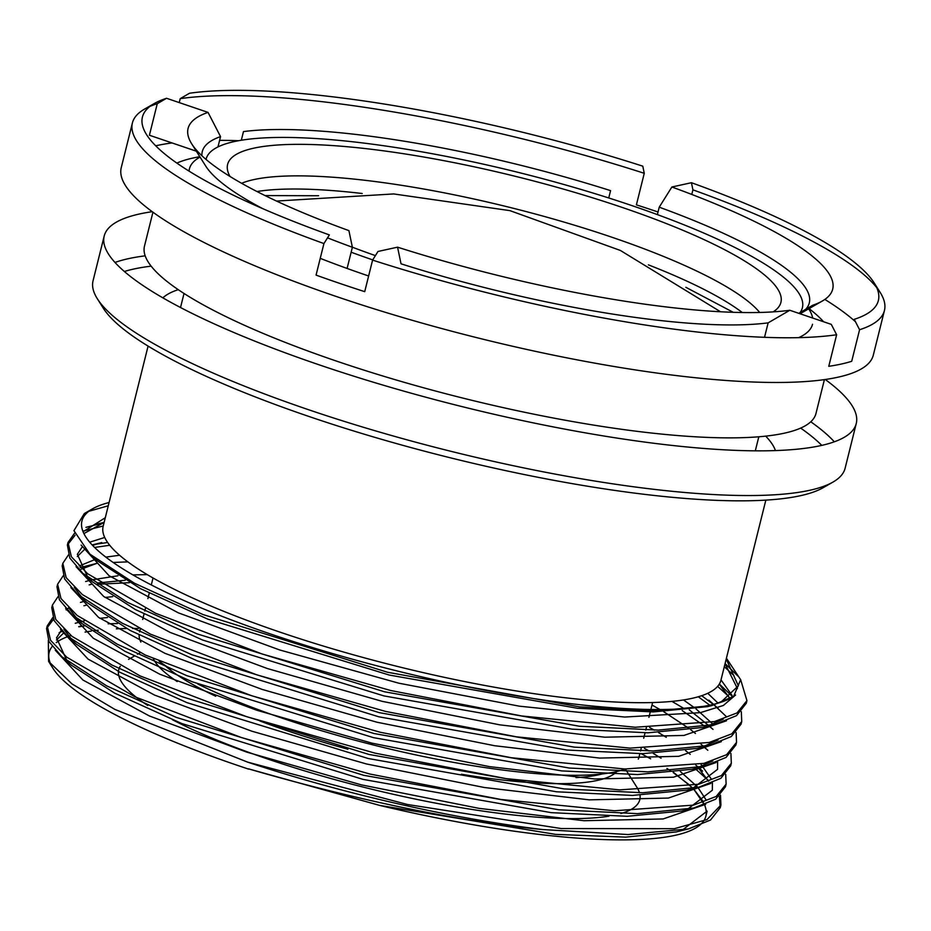 <?xml version="1.0" encoding="UTF-8"?>
<svg xmlns="http://www.w3.org/2000/svg" width="931" height="931" viewBox="0 0 931 931"><rect width="100%" height="100%" fill="white"/><g stroke="black" fill="none" stroke-linecap="round" stroke-linejoin="round"><path stroke-width="1.4" d="M241.606 183.291A276.81 56.395 -166 0 1 611.748 237.184A276.81 56.395 -166 0 1 759.696 312.467M375.402 255.618A285.119 58.083 -166 0 1 352.36 247.204M230.027 176.483A285.119 58.083 -166 0 1 227.257 167.743A285.119 58.083 -166 0 1 518.311 177.053A285.119 58.083 -166 0 1 779.666 305.473A285.119 58.083 -166 0 1 773.126 311.885M206.042 159.434A307.265 62.598 -166 0 1 215.806 148.076A307.265 62.598 -166 0 1 631.567 205.483A307.265 62.598 -166 0 1 799.019 293.486A307.265 62.598 -166 0 1 800.043 312.618M372.714 259.889A307.265 62.598 -166 0 1 351.138 252.22M808.69 308.824L809.016 309.336A321.102 65.414 -166 0 1 812.67 318.041M812.542 324.244A321.102 65.414 -166 0 1 798.682 337.65M368.629 275.983A321.102 65.414 -166 0 1 320.241 258.353M189.051 171.118A321.102 65.414 -166 0 1 189.412 168.883A321.102 65.414 -166 0 1 199.525 157.374L200.06 157.071M152.94 212.198L144.491 246.063A346.018 70.488 14 0 0 463.184 398.165A346.018 70.488 14 0 0 815.975 413.48L824.412 379.615M825.262 379.487A387.54 78.949 -166 0 1 856.252 423.524A387.54 78.949 -166 0 1 461.136 406.382A387.54 78.949 -166 0 1 104.202 236.02A387.54 78.949 -166 0 1 152.253 211.686M856.252 423.524L845.115 468.235A387.54 78.949 -166 0 1 832.908 482.118A387.54 78.949 -166 0 1 308.51 409.698A387.54 78.949 -166 0 1 97.313 298.711A387.54 78.949 -166 0 1 93.065 280.72L104.202 236.02M115.002 262.449A387.54 78.949 -166 0 1 145.189 255.839M810.773 421.79A387.54 78.949 -166 0 1 834.316 441.806M809.074 308.603A346.018 70.488 -166 0 1 823.609 321.765M176.843 163.088A346.018 70.488 -166 0 1 199.828 156.699M97.313 298.711L103.318 308.231A379.231 77.25 14 0 0 309.988 416.832A379.231 77.25 14 0 0 823.144 487.704L832.908 482.118M821.794 445.379A379.231 77.25 14 0 0 800.66 428.097M151.148 266.15A379.231 77.25 14 0 0 124.37 271.491M238.604 140.709A387.54 78.949 14 0 0 219.611 140.337M172.049 142.943A387.54 78.949 14 0 0 155.71 145.806M132.4 122.95L121.251 167.65A387.54 78.949 14 0 0 478.185 338.011A387.54 78.949 14 0 0 873.301 355.165L884.45 310.454A387.54 78.949 -166 0 1 859.581 329.725L851.714 361.275A387.54 78.949 -166 0 1 828.765 366.314L836.632 334.753A387.54 78.949 -166 0 1 372.586 260.11L364.719 291.659A387.54 78.949 -166 0 1 316.063 275.111L323.93 243.561A387.54 78.949 -166 0 1 132.4 122.95A387.54 78.949 -166 0 1 144.608 109.067L154.371 103.481A379.231 77.25 -166 0 1 166.556 98.279L157.269 103.69L149.402 135.239L196.36 151.206M855.461 321.742A387.54 78.949 14 0 0 824.854 299.433M765.701 436.139A318.332 64.844 -166 0 1 775.43 450.581M162.878 297.85A318.332 64.844 -166 0 1 178.252 289.669M347.135 268.303L352.384 247.262L348.904 230.62A332.169 67.672 -166 0 1 191.728 143.874A332.169 67.672 -166 0 1 208.032 112.395L166.556 98.279M323.93 243.561L329.353 234.915A379.231 77.25 -166 0 1 154.371 103.481M149.972 106.39A387.54 78.949 -166 0 1 157.269 103.69M644.264 173.294A387.54 78.949 -166 0 0 180.218 98.651L189.493 93.251A379.231 77.25 -166 0 1 642.786 166.172L644.264 173.294L636.397 204.855A387.54 78.949 -166 0 1 658.031 211.989M657.379 214.607L659.229 207.182L671.879 187.003A332.169 67.672 -166 0 1 822.236 301.074A332.169 67.672 -166 0 1 812.751 305.24L798.81 313.328M671.879 187.003L691.43 182.709A379.231 77.25 -166 0 1 874.197 282.954A379.231 77.25 -166 0 1 854.227 319.345L859.581 329.725M691.43 182.709L692.92 189.843A387.54 78.949 -166 0 1 876.699 287.586M874.197 282.954L880.191 292.462A387.54 78.949 -166 0 1 884.45 310.454M764.526 337.313L768.133 322.859L789.802 310.267A332.169 67.672 -166 0 1 397.56 247.169L377.998 251.463L372.586 260.11M789.802 310.267L831.29 324.372L836.632 334.753M180.218 98.651L179.229 102.596M692.92 189.843L691.768 194.439M148.087 346.099L103.166 526.236A318.332 64.844 14 0 0 396.362 666.177A318.332 64.844 14 0 0 720.92 680.258L765.841 500.122M201.934 155.768A312.793 63.715 -166 0 1 202.295 151.555A312.793 63.715 -166 0 1 220.542 136.613L208.032 112.395M352.384 247.262A312.793 63.715 -166 0 1 327.514 237.836M262.798 208.684A312.793 63.715 -166 0 1 205.728 166.067L191.728 143.874M220.542 136.613L217.97 146.923M241.315 140.232L243.48 131.585A312.793 63.715 -166 0 1 610.573 190.634L608.746 197.966M659.229 207.182A312.793 63.715 -166 0 1 809.307 302.889A312.793 63.715 -166 0 1 805.664 309.36M768.133 322.859A312.793 63.715 -166 0 1 401.028 263.81L397.56 247.169M725.098 663.547L737.771 675.941M740.611 679.514L746.941 700.624L737.015 712.937L714.391 721.595L635.245 727.251L521.709 715.974L390.717 690.511L262.205 654.028L155.64 613.261L87.607 573.717L71.384 556.785L68.033 542.436L74.492 533.335M85.966 527.33L104.016 522.826M719.36 684.006L731.673 695.829M741.32 711.703L741.739 721.502L731.813 733.814L709.201 742.473L630.054 748.128L516.507 736.84L385.527 711.4L256.991 674.905L150.438 634.139L82.394 594.595L66.159 577.651L62.831 563.313L68.37 554.981M96.021 544.193L107.659 542.505M701.671 695.701L713.367 704.395M714.112 705L726.471 716.719M736.118 732.581L736.537 742.379L726.622 754.692L703.987 763.35L624.829 769.006L511.305 757.718L380.325 732.278L251.789 695.783L145.224 655.017L77.192 615.472L60.969 598.54L57.617 584.202L63.157 575.858M80.078 567.607L96.568 563.453L81.055 569.213M113.163 562.464L127.896 561.87M671.926 701.38L684.18 708.607M708.933 725.901L713.018 729.38M730.916 753.458L731.324 763.257L721.397 775.57L698.785 784.239L619.627 789.895L506.092 778.619L375.112 753.156L246.575 716.661L140.022 675.894L71.978 636.35L55.755 619.418L52.415 605.08L57.955 596.724M97.022 584.296L129.502 582.678M703.731 746.778L707.804 750.258M725.703 774.348L726.122 784.135L716.195 796.447L693.572 805.117L614.425 810.773L500.89 799.473L369.91 774.033L241.35 737.527L134.809 696.772L66.776 657.228L50.542 640.284L47.213 625.958L52.753 617.614M720.501 795.225L720.92 805.012L706.966 819.606L674.288 828.706L561.207 828.543L407.429 804.489L247.681 762.152L114.897 709.422L71.978 683.913L48.598 661.406L48.319 640.272M542.529 829.544L628.053 834.537L688.486 828.916L676.29 831.918L625.713 837.132L555.632 834.385L379.673 805.408L248.519 768.855C341.305 795.912 451.384 820.933 542.529 829.544A348.508 70.989 -166 0 1 247.681 762.152M688.486 828.916L710.528 820.025L720.28 807.631L719.314 796.366M708.84 780.923L695.061 768.506M53.474 619.278L46.55 628.565L48.971 641.54L61.946 656.821L106.681 685.868L176.215 717.359L363.672 775.302L558.775 809.784L637.479 813.636L693.7 808.038L715.66 799.194L725.47 786.742L726.122 784.135M51.752 607.687L54.184 620.663L67.16 635.943L111.883 664.99L181.417 696.481L368.885 754.424L563.977 788.906L642.681 792.758L698.902 787.161L720.873 778.304L730.684 765.864L731.324 763.257M705.139 726.471L682.214 710.597M57.617 584.202L56.977 586.809L59.386 599.785L72.374 615.065L117.085 644.112L186.631 675.603L374.087 733.535L569.19 768.028L647.883 771.869L704.104 766.283L726.075 757.427L735.886 744.986L736.537 742.379M710.644 705.826L698.262 696.76M109.73 545.263L94.601 547.451M62.831 563.313L62.179 565.92L64.588 578.907L77.576 594.187L122.298 623.235L191.833 654.726L379.289 712.657L574.392 747.151L653.085 750.991L709.317 745.405L731.277 736.549L741.088 724.109L741.739 721.502M728.566 696.248L717.626 686.38M103.236 525.968L83.406 531.031M75.12 535.197L67.381 545.042L69.802 558.018L82.778 573.31L127.5 602.357L197.035 633.848L384.491 691.78L579.594 726.261L658.287 730.113L714.519 724.527L736.479 715.671L746.313 703.231L746.941 700.624M733.837 675.452L724.306 666.712M108.275 505.777L88.841 511.282M92.669 508.757L84.337 513.528L73.933 530.658L89.911 554.154L134.39 583.19L202.993 614.541L387.459 672.24L579.489 706.85L656.739 710.865L711.831 705.582L733.651 696.365A340.199 69.301 -166 0 1 331.378 653.201A340.199 69.301 -166 0 1 92.669 508.757A340.199 69.301 -166 0 1 109.078 502.519M733.651 696.365L740.634 679.677L726.424 658.217M704.697 805.175L693.723 789.151M693.118 788.359L673.683 772.486M63.808 632.824L56.465 640.039M55.255 650.199L82.882 680.002L149.391 715.974L246.587 752.073L361.391 784.868L479 808.352L584.028 820.723L663.116 818.954L705.698 804.279M708.503 781.167L697.656 766.969M60.457 629.321L88.073 659.113L154.558 695.085L251.754 731.172L366.57 763.99L484.19 787.475L589.218 799.845L668.33 798.076L710.912 783.402M125.254 580.246L97.895 582.946M65.659 608.432L93.275 638.235L159.76 674.195L256.979 710.306L371.772 743.101L489.392 766.597L594.432 778.956L673.52 777.199L716.114 762.524M708.863 725.68L689.301 709.853M70.872 587.554L98.5 617.358L164.973 653.329L262.158 689.417L376.985 722.223L494.605 745.719L599.634 758.078L678.734 756.321L721.316 741.646M92.146 544.938L101.782 542.575L92.588 545.403M84.779 549.22L77.296 556.517M76.074 566.676L103.69 596.48L170.175 632.44L267.395 668.551L382.187 701.346L499.796 724.842L604.836 737.201L683.936 735.443L726.517 720.769M729.322 697.645L719.768 684.774M104.121 522.442L83.906 533.568M81.113 545.077L109.032 575.695L178.24 612.807L279.684 649.966L398.805 683.191L519.44 706.187L624.689 717.045L700.321 712.669L723.375 705.465L735.56 695.015M737.422 688.544L725.272 664.164M726.215 659.043L738.364 685.844L720.745 702.323M711.831 705.582L707.525 706.641L653.294 711.912L577.429 708.27L389.239 675.045L207.706 619.103L140.628 588.718L97.441 560.846L93.961 557.576M83.092 531.764L105.296 517.717M721.013 679.886L732.092 695.48M723.189 719.163L708.049 725.936M714.519 724.527L702.311 727.518L648.034 732.79L572.1 729.148L383.968 695.911L202.539 640.004L135.437 609.607L92.239 581.724L82.778 573.31M87.91 577.604L77.354 554.294L82.417 546.637M89.713 542.191L104.714 537.466M707.746 693.292L718.057 703.149M717.987 740.029L702.847 746.813M709.317 745.405L697.11 748.396L642.821 753.668L566.898 750.025L378.766 716.789L197.337 660.882L130.224 630.485L87.037 602.601L77.576 594.187M82.673 598.458L74.247 587.38M79.216 565.99L95.672 559.263M105.831 557.11L119.587 555.248M683.482 699.949L694.351 707.641M696.027 708.922L713.03 724.225M712.774 760.918L697.633 767.691M704.104 766.283L691.908 769.285L637.619 774.545L561.684 770.903L373.552 737.666L192.135 681.76L125.022 651.363L81.823 623.479L72.374 615.065M77.506 619.371L69.092 608.304M85.652 581.526L90.458 580.141M91.017 580.001L117.911 575.789M132.865 574.881L147.296 574.648M651.991 705.035L659.986 709.527M663.71 711.691L689.219 728.577M690.814 729.799L695.445 733.477M717.615 761.907L717.545 769.355L692.42 788.58M686.706 790.151L632.405 795.423L556.482 791.781L368.35 758.544L186.922 702.637L119.808 672.24L76.621 644.357L67.16 635.943M72.292 640.237L63.89 629.181M66.101 609.898L68.65 607.862M80.45 602.404L85.256 601.019M105.098 597.458L112.698 596.666M649.64 727.495L654.33 730.137M658.496 732.569L666.282 737.317M685.612 750.677L690.243 754.354M700.834 764.072L711.261 778.991M712.413 782.785L712.331 790.233L687.229 809.458M693.7 808.038L681.492 811.041L627.203 816.301L551.28 812.658L363.137 779.422L181.72 723.515L114.606 693.118L71.419 665.234L61.946 656.821M67.09 661.115L56.523 637.805L61.388 630.334M75.236 623.281L84.29 620.896M99.861 618.324L107.472 617.532M644.438 748.373L649.128 751.014M653.294 753.447L661.08 758.195M680.41 771.555L697.412 786.858M697.901 787.405L706.059 799.88M379.673 805.408A336.603 68.568 14 0 0 705.873 816.161L707.129 811.11L682.027 830.324M705.873 816.161A336.603 68.568 14 0 0 705.302 806.968L704.639 804.698M59.153 632.626L62.307 631.299M78.879 626.807L84.605 625.865M108.124 623.793L117.481 623.526M703.475 801.917L693.304 788.534M689.685 785.147L673.171 772.544M670.855 770.996L666.91 768.459M650.618 758.8L641.18 753.679M138.475 628.472A340.199 69.301 14 0 0 132.481 628.448M126.511 628.518A340.199 69.301 14 0 0 116.34 628.832M98.221 630.194A340.199 69.301 14 0 0 93.752 630.741M91.343 631.067A340.199 69.301 14 0 0 85.082 632.091M70.977 635.524A340.199 69.301 14 0 0 56.232 642.623M52.194 646.486A340.199 69.301 14 0 0 51.019 664.827M48.61 661.406L52.904 668.225A340.199 69.301 14 0 0 248.496 769.076M120.239 666.317A268.512 54.696 14 0 0 147.715 705.465M172.479 719.756A268.512 54.696 14 0 0 609.014 816.161M620.884 813.554A268.512 54.696 14 0 0 640.028 795.295M639.481 792.781A268.512 54.696 14 0 0 636.851 787.219L625.376 769.029M153.324 658.683A240.826 49.064 14 0 0 177.204 681.562M259.889 720.978A240.826 49.064 14 0 0 347.915 749.222M461.462 774.243A240.826 49.064 14 0 0 616.834 771.508M139.091 635.012A257.433 52.439 14 0 0 140.849 642.064M159.154 661.231A257.433 52.439 14 0 0 170.827 669.145M197.814 684.017A257.433 52.439 14 0 0 434.183 758.707A257.433 52.439 14 0 0 625.178 769.018M638.294 759.126A257.433 52.439 14 0 0 638.992 757.171L639.853 753.679M362.229 193.508A276.81 56.395 14 0 0 256.968 191.53M742.275 312.525A276.81 56.395 14 0 0 648.383 264.858M602.206 773.952A240.826 49.064 -166 0 1 576.01 777.606M215.748 696.248A240.826 49.064 -166 0 1 164.007 664.699M318.6 195.743L265.032 195.58M733.244 312.316L685.856 287.307M189.412 168.883L188.888 171.013M276.519 201.061L393.697 193.939L509.932 210.639L620.383 250.451L720.536 311.769M800.066 313.759L822.236 301.074M68.033 542.436L67.381 545.042M52.415 605.08L51.764 607.687M47.213 625.958L46.562 628.565M720.92 805.012L720.268 807.619M80.95 626.086L78.704 626.644M695.783 765.073L698.448 767.435M698.657 767.621L702.602 771.136M86.164 605.208L83.906 605.767M700.996 744.195L703.65 746.557M703.859 746.743L707.176 749.699M91.366 584.331L89.108 584.889M709.061 725.866L712.378 728.81M708.84 700.159L713.553 704.348M714.24 704.965L718.22 708.503M104.132 522.396L94.659 524.723M698.902 787.161L686.706 790.163M89.911 554.154L97.441 560.846M140.232 652.689L137.451 654.284M134.285 656.087L128.583 659.357M184.024 293.474L180.521 307.521M758.812 436.79L755.309 450.825M153.033 577.988L151.299 584.936M149.251 593.128L147.889 598.621M145.434 608.443L144.782 611.062M144.049 614.006L142.676 619.499M140.232 629.321L139.58 631.94M652.608 702.544L650.874 709.492M650.269 711.924L648.907 717.37M646.393 727.472L645.742 730.102M645.067 732.802L643.705 738.248M641.191 748.349L640.528 750.98"/></g></svg>
